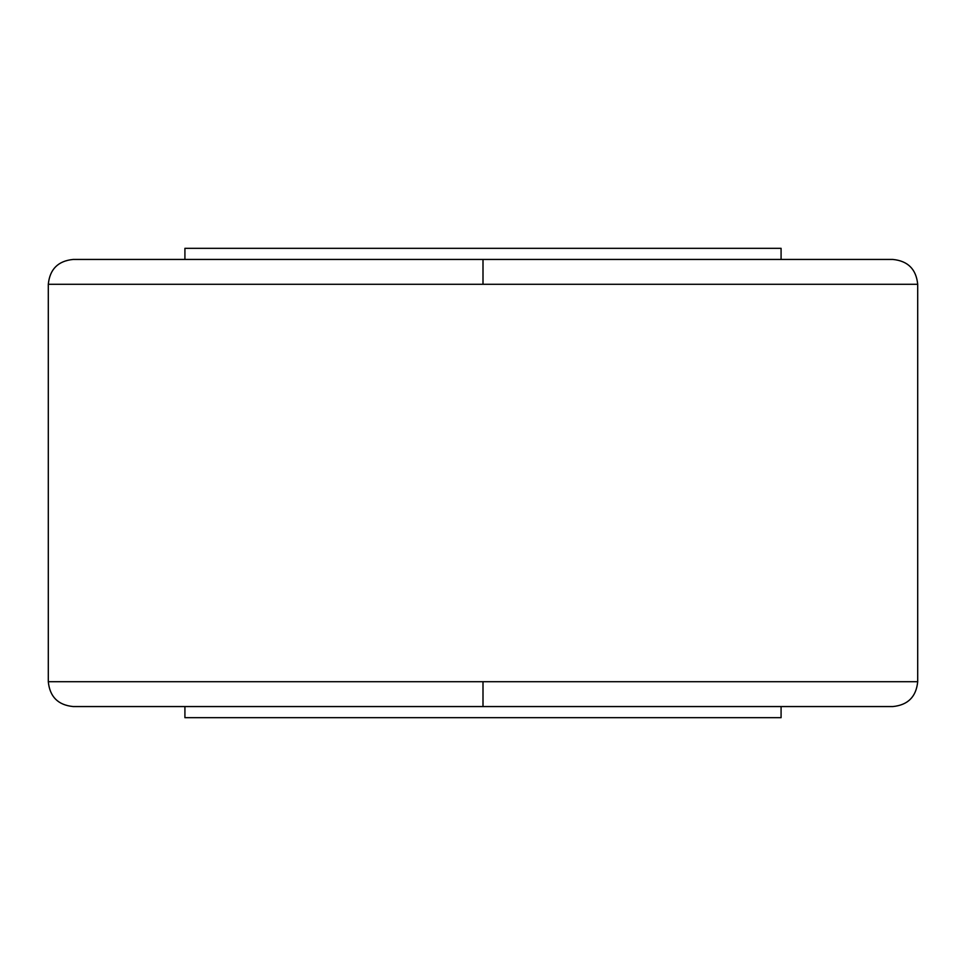 <?xml version="1.0" encoding="UTF-8"?>
<svg xmlns="http://www.w3.org/2000/svg" width="966" height="966" viewBox="0 0 966 966"><rect width="100%" height="100%" fill="white"/><g stroke="black" fill="none" stroke-linecap="round" stroke-linejoin="round"><path stroke-width="1.45" d="M48.3 681.718L483 681.718L483 706.557L73.138 706.557L892.862 706.557L483 706.557L483 681.718L917.7 681.718L917.7 284.282L48.3 284.282L48.3 681.718L917.7 681.718C916.203 696.776 907.919 705.059 892.862 706.557L73.138 706.557C58.081 705.059 49.797 696.776 48.3 681.718L48.3 284.282C49.797 269.224 58.081 260.941 73.138 259.443L483 259.443L73.138 259.443L483 259.443L483 284.282L48.3 284.282M184.917 706.557L184.917 717.678L781.083 717.678L781.083 706.557L781.083 717.678L184.917 717.678L184.917 706.557M184.917 248.322L184.917 259.443L184.917 248.322L781.083 248.322L184.917 248.322M781.083 259.443L781.083 248.322L781.083 259.443M483 259.443L892.862 259.443C907.919 260.941 916.203 269.224 917.7 284.282L483 284.282L483 259.443M917.7 284.282L917.7 681.718"/></g></svg>
